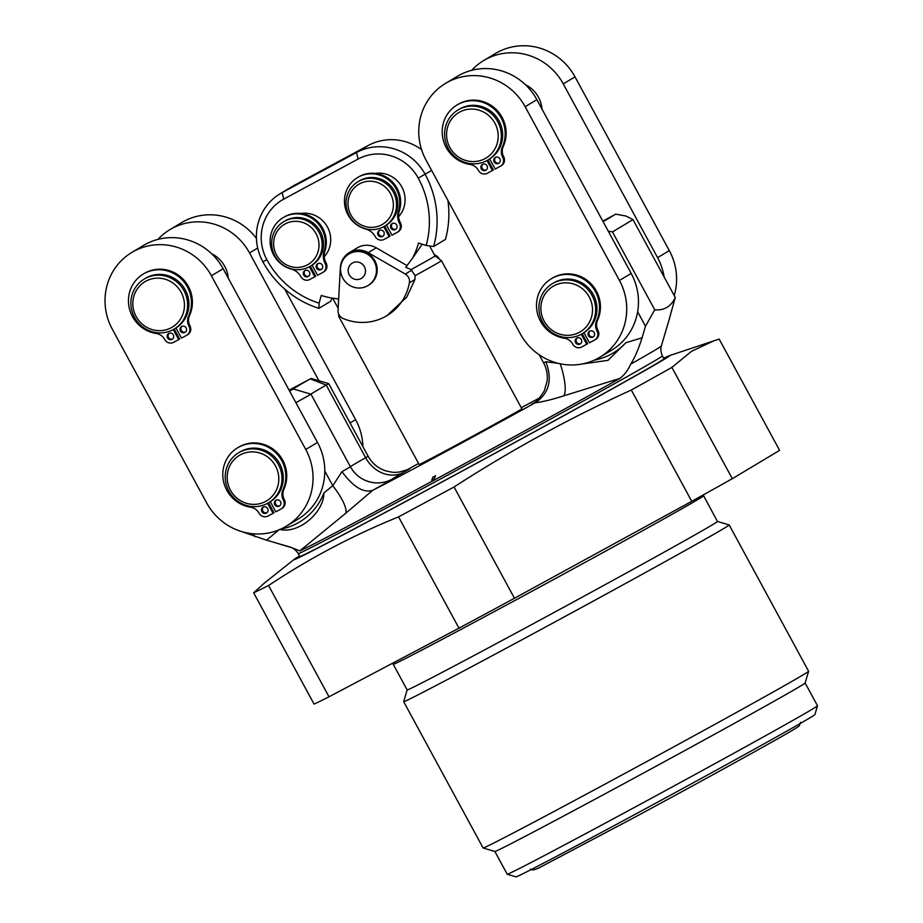 <?xml version="1.0" encoding="UTF-8"?>
<svg xmlns="http://www.w3.org/2000/svg" width="923" height="923" viewBox="0 0 923 923"><rect width="100%" height="100%" fill="white"/><g stroke="black" fill="none" stroke-linecap="round" stroke-linejoin="round"><path stroke-width="1.38" d="M663.672 358.239A213.871 2.457 151.5 0 1 669.371 355.655L719.179 339.087L779.6 450.366L732.308 478.691A267.497 3.081 151.5 0 1 691.742 501.316L514.469 598.254A267.497 3.081 151.5 0 1 458.973 628.171L329.003 696.796A267.497 3.081 151.5 0 1 314.062 704.076L253.64 592.785L264.543 582.944L294.264 559.315A213.871 2.457 151.5 0 1 299.537 555.934M714.171 340.645L691.535 351.305L671.886 367.4A267.497 3.081 151.5 0 1 631.32 390.025C569.86 417.981 510.777 450.297 454.047 486.975A267.497 3.081 151.5 0 1 425.849 502.193A267.497 3.081 151.5 0 1 398.551 516.88C352.863 535.398 309.528 558.277 268.57 585.505A267.497 3.081 151.5 0 1 253.64 592.785M669.371 355.655A213.871 2.457 151.5 0 1 433.475 486.617A213.871 2.457 151.5 0 1 294.264 559.315M717.436 521.46A176.535 2.031 151.5 0 1 712.21 524.91A176.535 2.031 151.5 0 1 522.326 629.624A176.535 2.031 151.5 0 1 407.147 689.942L403.674 701.642A185.188 2.134 151.5 0 1 403.674 701.642A185.188 2.134 151.5 0 0 524.495 638.404A185.188 2.134 -28.5 0 0 729.17 524.933A185.188 2.134 -28.5 0 0 729.147 524.922L717.436 521.449L703.199 494.947M494.866 851.468L483.133 847.995A185.188 2.134 151.5 0 1 483.11 847.983A185.188 2.134 151.5 0 0 603.93 784.712A185.188 2.134 -28.5 0 0 808.617 671.275L805.133 682.997A176.535 2.031 151.5 0 1 799.906 686.424A176.535 2.031 151.5 0 1 610.022 791.149A176.535 2.031 151.5 0 1 494.866 851.468L507.212 874.231A176.535 2.031 151.5 0 0 507.235 874.243A176.535 2.031 151.5 0 0 643.573 802.491A176.535 2.031 151.5 0 0 812.275 709.21A176.535 2.031 151.5 0 0 817.501 705.783A176.535 2.031 151.5 0 0 817.501 705.76L805.144 682.985M808.617 671.275A185.188 2.134 -28.5 0 0 808.606 671.24L729.17 524.933M817.501 705.783L814.905 714.575A170.063 1.961 151.5 0 1 809.863 717.863A170.063 1.961 151.5 0 1 647.358 807.729A170.063 1.961 151.5 0 1 516.015 876.85L507.235 874.243M454.047 486.975L514.469 598.254M631.32 390.025L691.742 501.316M671.886 367.4L732.308 478.691M398.551 516.88L458.973 628.171M268.57 585.505L329.003 696.796M663.891 358.655A207.49 2.388 151.5 0 1 664.237 358.62A207.49 2.388 151.5 0 1 434.918 485.752A207.49 2.388 151.5 0 1 299.548 556.627A207.49 2.388 151.5 0 1 299.767 556.361M458.016 109.975L459.319 109.191A29.132 28.105 -120.9 0 1 460.381 108.579A29.132 28.105 59.1 0 1 498.72 120.302A29.132 28.105 59.1 0 1 489.248 159.183L487.944 159.967A29.132 28.105 59.1 0 1 486.883 160.579A29.132 28.105 -120.9 0 1 448.543 148.857A29.132 28.105 -120.9 0 1 458.016 109.975A29.132 28.105 -120.9 0 1 459.077 109.364A29.132 28.105 59.1 0 1 497.416 121.086A29.132 28.105 59.1 0 1 487.944 159.967L493.355 169.97L487.367 173.259A6.749 6.507 59.1 0 1 478.426 170.409A11.445 11.03 -120.9 0 0 470.003 164.432A32.351 31.209 59.1 0 1 442.925 138.704A32.351 31.209 59.1 0 1 457.07 104.968A32.351 31.209 59.1 0 1 494.532 109.376A32.351 31.209 59.1 0 1 502.331 147.022A11.445 11.03 -120.9 0 0 502.747 157.302A6.749 6.507 59.1 0 1 500.231 166.325L495.178 169.047L489.686 158.918M457.07 104.968L458.004 104.414A32.351 31.209 59.1 0 1 495.466 108.822A32.351 31.209 59.1 0 1 503.266 146.457A11.445 11.03 -120.9 0 0 503.681 156.748A6.749 6.507 59.1 0 1 501.408 165.621L500.485 166.186M495.766 157.256A3.369 3.254 -120.9 0 0 499.193 162.967M482.914 164.19A3.369 3.254 -120.9 0 0 486.329 169.901M481.287 168.863A3.369 3.254 -120.9 0 0 485.89 170.213A3.369 3.254 -120.9 0 0 487.021 165.782A3.369 3.254 -120.9 0 0 482.417 164.421A3.369 3.254 -120.9 0 0 481.287 168.863M486.986 160.51L492.421 170.536M494.151 161.94A3.369 3.254 -120.9 0 0 498.743 163.29A3.369 3.254 -120.9 0 0 499.885 158.848A3.369 3.254 -120.9 0 0 495.282 157.498A3.369 3.254 -120.9 0 0 494.151 161.94M541.997 109.099A29.132 28.105 -120.9 0 0 525.325 84.628M445.613 83.335L457.346 76.309A58.357 56.291 59.1 0 1 536.886 99.684L631.194 273.427A58.357 56.291 59.1 0 1 637.643 311.766A58.357 56.291 59.1 0 1 611.614 350.198L599.869 357.224A58.357 56.291 59.1 0 1 520.33 333.849L426.034 160.106A58.357 56.291 59.1 0 1 445.613 83.335A58.357 56.291 59.1 0 1 525.141 106.71L619.448 280.454A58.357 56.291 59.1 0 1 599.869 357.224M286.188 526.26L297.921 519.234A58.357 56.291 -120.9 0 0 324.792 471.007A58.357 56.291 -120.9 0 0 317.5 442.452L223.147 268.731A58.357 56.291 -120.9 0 0 143.619 245.38L131.874 252.406A58.357 56.291 -120.9 0 0 112.306 329.188L206.66 502.908A58.357 56.291 -120.9 0 0 286.188 526.26A58.357 56.291 -120.9 0 0 305.755 449.478L211.402 275.758A58.357 56.291 -120.9 0 0 131.874 252.406M295.891 402.67L311.016 394.202A119.921 1.385 151.5 0 1 310.993 394.19L350.44 466.819C355.586 475.749 363.224 481.021 373.388 482.637A30.782 30.782 97.7 0 1 350.452 466.83L341.96 471.653L332.788 485.74L323.904 492.905C323.892 512.957 298.071 534.325 279.531 529.364L266.551 540.186L241.803 531.636M253.364 533.817L254.921 536.701M637.643 311.766L645.489 326.223L642.062 337.818L625.863 342.721L607.98 360.351L581.928 364.02M266.551 540.186L290.872 547.27L299.767 550.916L345.514 513.453A30.782 8.053 -128.7 0 0 332.788 485.74L324.792 471.007M299.767 550.916A207.329 2.388 151.5 0 0 432.426 481.068A207.329 2.388 151.5 0 0 619.841 378.43C624.41 374.992 628.032 370.238 630.686 364.147C634.747 357.789 638.543 349.009 642.062 337.818M668.448 322.023L675.267 297.471C671.102 306.494 664.26 310.601 654.742 309.793L645.489 326.223M341.96 471.653C353.232 486.94 363.466 493.17 372.661 490.332L345.514 513.453M619.841 378.43L563.745 395.852C552.139 399.578 542.597 401.886 535.132 402.786L535.778 402.428C549.22 393.071 552.589 379.515 545.862 361.77L543.589 362.877C546.681 368.692 547.847 374.853 547.074 381.395L544.293 390.856C539.643 398.148 536.055 402.255 533.552 403.166M373.007 490.159A119.921 1.385 -28.5 0 0 535.132 402.786M432.149 480.352L431.676 480.272A5.18 4.88 -158.8 0 0 434.352 478.818L431.676 480.272L432.875 477.168L435.564 475.714L434.122 479.129M539.597 397.94A119.921 1.385 -28.5 0 0 521.276 407.689M418.569 463.461A119.921 1.385 -28.5 0 0 406.385 470.188M386.875 315.701A50.707 48.907 -120.9 0 0 409.397 282.842A8.226 7.938 -120.9 0 0 405.301 274.05L368.185 252.648A19.429 18.737 -120.9 0 0 349.275 252.648A19.429 18.737 -120.9 0 0 340.368 267.635L338.037 310.301A8.226 7.938 -120.9 0 0 343.171 318.527A50.707 48.907 -120.9 0 0 386.875 315.701L406.824 297.033L414.935 279.519L415.131 275.677A58.437 0.669 151.5 0 0 439.74 261.855A58.437 0.669 -28.5 0 0 441.471 260.713L521.853 408.751A58.437 0.669 151.5 0 1 520.122 409.893A58.437 0.669 151.5 0 1 463.992 440.929A58.437 0.669 151.5 0 1 419.146 464.523L338.764 316.474A58.437 0.669 151.5 0 0 339.883 316.024M289.614 391.11L293.387 388.975A132.924 1.534 151.5 0 1 293.376 388.975L311.016 394.202A119.921 1.385 151.5 0 1 326.223 385.099L328.692 383.622L368.115 456.239L365.646 457.716A30.782 26.236 -119.6 0 0 403.478 472.414A50.211 0.577 -28.5 0 0 406.881 469.992M350.452 466.819L311.016 394.202L293.387 388.975A132.924 1.534 151.5 0 1 310.243 378.892L289.095 390.175M603.111 221.705L615.745 214.148L602.8 221.116M318.943 380.738L249.533 252.937A58.357 56.291 -120.9 0 0 170.005 229.585A58.357 56.291 -120.9 0 0 157.948 239.38M228.258 278.158A29.132 28.105 -120.9 0 0 211.586 253.698M362.889 446.628A58.357 56.291 -120.9 0 0 355.62 419.63L284.711 289.072M560.249 363.789A30.782 7.926 -107.9 0 1 563.745 395.852M558.219 363.339L545.862 361.77M615.745 214.148L625.84 216.005L632.993 219.616L612.457 231.915L608.234 231.142M612.457 231.915L654.742 309.793M632.993 219.616L675.267 297.471M471.676 70.321A58.357 56.291 59.1 0 1 483.733 60.514A58.357 56.291 59.1 0 1 563.272 83.889L657.58 257.632A58.357 56.291 59.1 0 1 664.133 276.981M483.733 60.514L495.478 53.488A58.357 56.291 59.1 0 1 575.006 76.851L669.313 250.606A58.357 56.291 59.1 0 1 674.228 295.568M552.312 283.719L553.615 282.934A29.132 28.105 -120.9 0 1 554.688 282.334A29.132 28.105 59.1 0 1 593.016 294.045A29.132 28.105 59.1 0 1 583.555 332.938L582.251 333.711A29.132 28.105 59.1 0 1 581.19 334.322A29.132 28.105 -120.9 0 1 542.851 322.612A29.132 28.105 -120.9 0 1 552.312 283.719A29.132 28.105 -120.9 0 1 553.385 283.107A29.132 28.105 59.1 0 1 591.712 294.829A29.132 28.105 59.1 0 1 582.251 333.711L587.663 343.714L581.686 347.002A6.749 6.507 59.1 0 1 572.733 344.152A11.445 11.03 -120.9 0 0 564.311 338.187A32.351 31.209 59.1 0 1 537.232 312.459A32.351 31.209 59.1 0 1 551.377 278.723A32.351 31.209 59.1 0 1 588.839 283.119A32.351 31.209 59.1 0 1 596.639 320.766A11.445 11.03 -120.9 0 0 597.054 331.045A6.749 6.507 59.1 0 1 594.539 340.068L589.485 342.791L583.994 332.672M581.294 334.264L586.74 344.279M551.377 278.723L552.3 278.158A32.351 31.209 59.1 0 1 589.774 282.565A32.351 31.209 59.1 0 1 597.573 320.2A11.445 11.03 -120.9 0 0 597.989 330.492A6.749 6.507 59.1 0 1 595.727 339.376L594.793 339.929M590.074 330.999A3.369 3.254 -120.9 0 0 593.501 336.71M577.221 337.933A3.369 3.254 -120.9 0 0 580.636 343.644M575.594 342.618A3.369 3.254 -120.9 0 0 580.198 343.967A3.369 3.254 -120.9 0 0 581.328 339.526A3.369 3.254 -120.9 0 0 576.725 338.176A3.369 3.254 -120.9 0 0 575.594 342.618M588.459 335.684A3.369 3.254 -120.9 0 0 593.051 337.033A3.369 3.254 -120.9 0 0 594.193 332.592A3.369 3.254 -120.9 0 0 589.589 331.242A3.369 3.254 -120.9 0 0 588.459 335.684M554.042 285.784A26.502 25.567 59.1 0 1 589.197 296.941A26.502 25.567 59.1 0 1 579.332 332.361A26.502 25.567 -120.9 0 1 544.178 321.204A26.502 25.567 -120.9 0 1 554.042 285.784M256.444 238.399A58.357 56.291 -120.9 0 0 181.739 222.547L170.005 229.585M270.312 501.708L275.804 511.827L280.857 509.104A6.749 6.507 -120.9 0 0 283.373 500.093A11.445 11.03 59.1 0 1 282.957 489.801A32.351 31.209 -120.9 0 0 275.158 452.166A32.351 31.209 -120.9 0 0 237.696 447.759A32.351 31.209 -120.9 0 0 223.551 481.494A32.351 31.209 -120.9 0 0 250.629 507.223A11.445 11.03 59.1 0 1 259.051 513.2A6.749 6.507 -120.9 0 0 268.005 516.038L273.058 513.315L267.612 503.3M267.647 508.561A3.369 3.254 59.1 0 1 266.516 513.003A3.369 3.254 59.1 0 1 261.913 511.654A3.369 3.254 59.1 0 1 263.043 507.212A3.369 3.254 59.1 0 1 267.647 508.561M280.511 501.639A3.369 3.254 59.1 0 1 279.369 506.069A3.369 3.254 59.1 0 1 274.777 504.719A3.369 3.254 59.1 0 1 275.908 500.278A3.369 3.254 59.1 0 1 280.511 501.639M279.819 505.758A3.369 3.254 59.1 0 1 276.392 500.047M281.111 508.965L282.034 508.411A6.749 6.507 -120.9 0 0 284.307 499.528A11.445 11.03 59.1 0 1 283.892 489.248A32.351 31.209 -120.9 0 0 276.081 451.601A32.351 31.209 -120.9 0 0 238.619 447.205L237.696 447.759M273.058 513.315L273.981 512.761L268.558 502.758M266.955 512.68A3.369 3.254 59.1 0 1 263.54 506.969M175.958 327.988L181.462 338.106L186.515 335.384A6.749 6.507 -120.9 0 0 189.019 326.361A11.445 11.03 59.1 0 1 188.604 316.081A32.351 31.209 -120.9 0 0 180.793 278.446A32.351 31.209 -120.9 0 0 143.33 274.039A32.351 31.209 -120.9 0 0 129.197 307.774A32.351 31.209 -120.9 0 0 156.287 333.503A11.445 11.03 59.1 0 1 164.698 339.479A6.749 6.507 -120.9 0 0 173.651 342.318L178.704 339.595L173.259 329.58M186.758 335.245L187.692 334.691A6.749 6.507 -120.9 0 0 189.953 325.807A11.445 11.03 59.1 0 1 189.538 315.516A32.351 31.209 -120.9 0 0 181.727 277.881A32.351 31.209 -120.9 0 0 144.265 273.485L143.33 274.039M178.704 339.595L179.639 339.041L174.205 329.038A29.132 28.105 59.1 0 1 173.155 329.638A29.132 28.105 -120.9 0 1 134.816 317.927A29.132 28.105 -120.9 0 1 144.276 279.034A29.132 28.105 -120.9 0 1 145.338 278.434A29.132 28.105 59.1 0 1 183.677 290.145A29.132 28.105 59.1 0 1 174.216 329.038L175.52 328.253A29.132 28.105 59.1 0 0 184.981 289.361A29.132 28.105 59.1 0 0 146.642 277.65A29.132 28.105 -120.9 0 0 145.58 278.261L144.276 279.034M172.601 338.96A3.369 3.254 59.1 0 1 169.186 333.249M185.465 332.026A3.369 3.254 59.1 0 1 182.05 326.315M186.158 327.907A3.369 3.254 59.1 0 1 185.027 332.349A3.369 3.254 59.1 0 1 180.423 330.999A3.369 3.254 59.1 0 1 181.554 326.557A3.369 3.254 59.1 0 1 186.158 327.907M173.293 334.841A3.369 3.254 59.1 0 1 172.163 339.283A3.369 3.254 59.1 0 1 167.559 337.933A3.369 3.254 59.1 0 1 168.701 333.491A3.369 3.254 59.1 0 1 173.293 334.841M145.996 281.111A26.502 25.567 -120.9 0 0 136.143 316.531A26.502 25.567 -120.9 0 0 171.297 327.688A26.502 25.567 59.1 0 0 181.15 292.268A26.502 25.567 59.1 0 0 145.996 281.111M238.63 452.755L239.934 451.982A29.132 28.105 -120.9 0 1 241.007 451.37A29.132 28.105 59.1 0 1 279.334 463.092A29.132 28.105 59.1 0 1 269.874 501.974L268.57 502.758A29.132 28.105 59.1 0 1 267.497 503.358A29.132 28.105 -120.9 0 1 229.169 491.647A29.132 28.105 -120.9 0 1 238.63 452.755A29.132 28.105 -120.9 0 1 239.703 452.155A29.132 28.105 59.1 0 1 278.031 463.865A29.132 28.105 59.1 0 1 268.57 502.758M240.361 454.82A26.502 25.567 -120.9 0 0 230.496 490.24A26.502 25.567 -120.9 0 0 265.651 501.408A26.502 25.567 59.1 0 0 275.504 465.988A26.502 25.567 59.1 0 0 240.361 454.82M415.131 275.677L411.07 269.608A55.068 0.635 -28.5 0 0 435.056 255.959L441.471 260.701A58.437 0.669 -28.5 0 0 441.471 260.701M439.429 259.201A8.226 7.938 -120.9 0 0 436.083 255.613L434.318 254.598M411.07 269.608L405.785 267.289L412.639 258.025A80.993 78.12 -120.9 0 0 418.523 243.037L426.161 245.472A89.139 85.977 -120.9 0 0 418.257 178.127A45.354 43.739 -120.9 0 0 358.112 159.033L283.742 199.114A45.354 43.739 -120.9 0 0 266.874 259.721A89.139 85.977 -120.9 0 0 319.116 303.159L321.262 295.452A80.993 78.12 -120.9 0 0 337.057 298.752L338.637 299.26M412.639 258.025L422.203 244.214M337.057 298.752A80.993 78.12 -120.9 0 0 338.66 298.902M407.101 265.628L376.238 247.826A19.429 18.737 -120.9 0 0 357.328 247.826L349.275 252.648M375.188 173.409A26.006 25.083 59.1 0 1 401.828 186.988A26.006 25.083 59.1 0 1 398.621 216.674M300.817 213.478A26.006 25.083 59.1 0 1 327.469 227.058A26.006 25.083 59.1 0 1 324.25 256.756M319.116 303.159L318.873 308.351L330.653 301.302L332.107 298.083M447.909 200.418A95.565 92.173 59.1 0 1 445.417 239.461L433.637 246.51A95.565 92.173 -120.9 0 0 425.168 174.32A51.769 49.934 -120.9 0 0 356.497 152.526L282.126 192.595A51.769 49.934 -120.9 0 0 280.234 193.668A51.769 49.934 -120.9 0 0 262.87 261.786A95.565 92.173 -120.9 0 0 318.873 308.351M280.234 193.668L292.014 186.619A51.769 49.934 59.1 0 1 293.906 185.546L368.277 145.465A51.769 49.934 59.1 0 1 421.58 149.664M433.637 246.51L426.161 245.472M367.977 285.576L368.727 285.126A18.437 17.779 -120.9 0 0 374.715 260.528A18.437 17.779 -120.9 0 0 350.463 253.11A18.437 17.779 -120.9 0 0 349.782 253.49L349.032 253.94A18.437 17.779 -120.9 0 0 343.044 278.55A18.437 17.779 -120.9 0 0 367.308 285.957A18.437 17.779 59.1 0 0 367.977 285.576A18.437 17.779 59.1 0 0 373.965 260.967A18.437 17.779 59.1 0 0 349.713 253.56A18.437 17.779 -120.9 0 0 349.032 253.94M352.586 262.951A8.884 8.572 59.1 0 1 364.377 266.689A8.884 8.572 59.1 0 1 361.078 278.573A8.884 8.572 -120.9 0 1 349.286 274.835A8.884 8.572 -120.9 0 1 352.586 262.951M459.735 112.041A26.502 25.567 59.1 0 1 494.89 123.197A26.502 25.567 59.1 0 1 485.025 158.618A26.502 25.567 -120.9 0 1 449.87 147.449A26.502 25.567 -120.9 0 1 459.735 112.041M312.112 265.143A25.925 25.013 59.1 0 1 312.078 265.155L317.616 275.262L322.646 272.55A6.749 6.507 -120.9 0 0 325.15 263.528A15.022 14.491 59.1 0 1 324.008 251.575A28.382 27.367 -120.9 0 0 314.812 220.435A28.382 27.367 -120.9 0 0 283.153 217.632A28.382 27.367 -120.9 0 0 270.462 245.645A28.382 27.367 -120.9 0 0 291.414 269.135A15.022 14.491 59.1 0 1 300.829 276.635A6.749 6.507 -120.9 0 0 309.782 279.484L314.812 276.773L309.378 266.759M309.424 272.008A3.369 3.254 59.1 0 1 308.294 276.45A3.369 3.254 59.1 0 1 303.702 275.089A3.369 3.254 59.1 0 1 304.832 270.658A3.369 3.254 59.1 0 1 309.424 272.008M322.289 265.074A3.369 3.254 59.1 0 1 321.158 269.516A3.369 3.254 59.1 0 1 316.554 268.166A3.369 3.254 59.1 0 1 317.685 263.724A3.369 3.254 59.1 0 1 322.289 265.074M321.596 269.193A3.369 3.254 59.1 0 1 318.181 263.482M322.888 272.412L323.823 271.847A6.749 6.507 -120.9 0 0 326.084 262.974A15.022 14.491 59.1 0 1 324.942 251.021A28.382 27.367 -120.9 0 0 315.747 219.882A28.382 27.367 -120.9 0 0 284.088 217.078L283.153 217.632M314.812 276.773L315.747 276.208L310.324 266.216M308.744 276.127A3.369 3.254 59.1 0 1 305.317 270.416M285.853 220.459A25.925 25.013 59.1 0 1 319.969 230.888A25.925 25.013 59.1 0 1 311.547 265.489L310.243 266.274A25.925 25.013 59.1 0 1 309.286 266.816A25.925 25.013 -120.9 0 1 275.181 256.386A25.925 25.013 -120.9 0 1 283.603 221.785L284.907 221.001A25.925 25.013 -120.9 0 1 285.853 220.459M283.603 221.785A25.925 25.013 -120.9 0 1 284.549 221.243A25.925 25.013 59.1 0 1 318.666 231.673A25.925 25.013 59.1 0 1 310.243 266.274M285.207 223.92A23.294 22.464 -120.9 0 0 276.542 255.048A23.294 22.464 -120.9 0 0 307.44 264.855A23.294 22.464 59.1 0 0 316.104 233.727A23.294 22.464 59.1 0 0 285.207 223.92M384.695 226.147L390.117 236.138L384.153 239.403A6.749 6.507 59.1 0 1 375.2 236.565A15.022 14.491 -120.9 0 0 365.785 229.066A28.382 27.367 59.1 0 1 344.821 205.575A28.382 27.367 59.1 0 1 357.524 177.562A28.382 27.367 59.1 0 1 389.171 180.366A28.382 27.367 59.1 0 1 398.367 211.505A15.022 14.491 -120.9 0 0 399.521 223.458A6.749 6.507 59.1 0 1 397.005 232.469L391.975 235.192L386.483 225.062A25.925 25.013 59.1 0 1 386.449 225.085M383.749 226.689L389.183 236.692M357.524 177.562L358.459 177.008A28.382 27.367 59.1 0 1 390.106 179.8A28.382 27.367 59.1 0 1 399.301 210.94A15.022 14.491 -120.9 0 0 400.455 222.893A6.749 6.507 59.1 0 1 398.194 231.777L397.259 232.331M392.552 223.412A3.369 3.254 -120.9 0 0 395.967 229.123M379.688 230.335A3.369 3.254 -120.9 0 0 383.103 236.046M378.061 235.019A3.369 3.254 -120.9 0 0 382.664 236.369A3.369 3.254 -120.9 0 0 383.795 231.927A3.369 3.254 -120.9 0 0 379.191 230.577A3.369 3.254 -120.9 0 0 378.061 235.019M390.925 228.085A3.369 3.254 -120.9 0 0 395.529 229.435A3.369 3.254 -120.9 0 0 396.659 225.004A3.369 3.254 -120.9 0 0 392.056 223.643A3.369 3.254 -120.9 0 0 390.925 228.085M384.603 226.193L385.906 225.42A25.925 25.013 59.1 0 0 394.329 190.807A25.925 25.013 59.1 0 0 360.224 180.389A25.925 25.013 -120.9 0 0 359.278 180.931L357.962 181.704A25.925 25.013 -120.9 0 0 349.54 216.305A25.925 25.013 -120.9 0 0 383.656 226.735A25.925 25.013 59.1 0 0 384.603 226.193A25.925 25.013 59.1 0 0 393.025 191.592A25.925 25.013 59.1 0 0 358.92 181.173A25.925 25.013 -120.9 0 0 357.962 181.704M359.578 183.839A23.294 22.464 59.1 0 1 390.475 193.645A23.294 22.464 59.1 0 1 381.799 224.774A23.294 22.464 -120.9 0 1 350.913 214.967A23.294 22.464 -120.9 0 1 359.578 183.839M407.147 689.942L393.233 664.306A176.535 2.031 -28.5 0 0 528.706 593.039A176.535 2.031 -28.5 0 0 698.296 499.285A176.535 2.031 -28.5 0 0 703.522 495.836M631.194 273.427L619.448 280.454M280.638 529.167A61.564 59.384 -120.9 0 0 323.904 492.905M594.331 360.12A61.564 59.384 -120.9 0 0 625.863 342.721M317.5 442.452L305.755 449.478M279.034 543.912L290.549 547.327A210.975 2.423 -28.5 0 0 290.872 547.27M630.686 364.147A210.975 2.423 -28.5 0 0 655.088 350.094A210.975 2.423 151.5 0 0 661.341 345.998L669.556 318.273M534.002 402.878A50.211 0.577 -28.5 0 0 535.778 402.428M372.661 490.332A50.211 0.577 -28.5 0 0 392.183 479.175A89.139 1.027 -28.5 0 1 403.478 472.414M310.243 378.892L326.223 385.099L365.646 457.716A119.921 1.385 -28.5 0 0 350.428 466.773M373.388 482.637A30.782 30.782 97.7 0 0 392.183 479.175M350.048 422.965L355.62 419.63M661.341 345.998C661.699 345.248 659.437 348.894 662.379 355.863A207.167 2.388 151.5 0 1 656.241 359.912A207.167 2.388 -28.5 0 1 457.231 469.945A207.167 2.388 -28.5 0 1 298.256 553.569L299.894 556.592M657.58 257.632L669.313 250.606M563.272 83.889L575.006 76.851M597.573 320.2L596.639 320.766M597.989 330.492L597.054 331.045M536.886 99.684L525.141 106.71M249.533 252.937L257.702 248.045M223.147 268.731L211.402 275.758M189.538 315.516L188.604 316.081M189.953 325.807L189.019 326.361M284.307 499.528L283.373 500.093M283.892 489.248L282.957 489.801M436.083 255.613L435.264 256.109M266.874 259.721L262.87 261.786M418.257 178.127L431.641 170.443M358.112 159.033L356.497 152.526L368.277 145.465M283.742 199.114L282.126 192.595L293.906 185.546M405.301 274.05L411.9 270.093M368.185 252.648L376.238 247.826M409.397 282.842L414.935 279.519M432.875 477.168A5.18 4.88 -158.8 0 0 435.564 475.714M503.681 156.748L502.747 157.302M503.266 146.457L502.331 147.022M326.084 262.974L325.15 263.528M324.942 251.021L324.008 251.575M399.301 210.94L398.367 211.505M400.455 222.893L399.521 223.458M393.233 664.306L392.402 663.314M483.11 847.983L403.674 701.665M800.553 722.351C798.787 726.851 800.829 725.04 792.315 730.37C774.189 741.204 698.861 782.716 632.982 818.193L542.343 866.12C535.871 869.754 531.879 870.735 530.356 869.051M368.115 456.239C372.165 463.45 378.107 468.342 385.964 470.926C395.817 473.268 395.39 472.138 399.324 472.045L407.366 469.772M290.549 547.327C289.776 547.224 294.045 547.339 298.256 553.569M539.194 354.801L543.589 362.877M662.379 355.863L664.018 358.885M311.051 378.407L328.692 383.622M338.603 313.797L338.764 316.474M332.661 298.175L338.141 308.27M429.622 245.956L435.056 255.959"/></g></svg>

